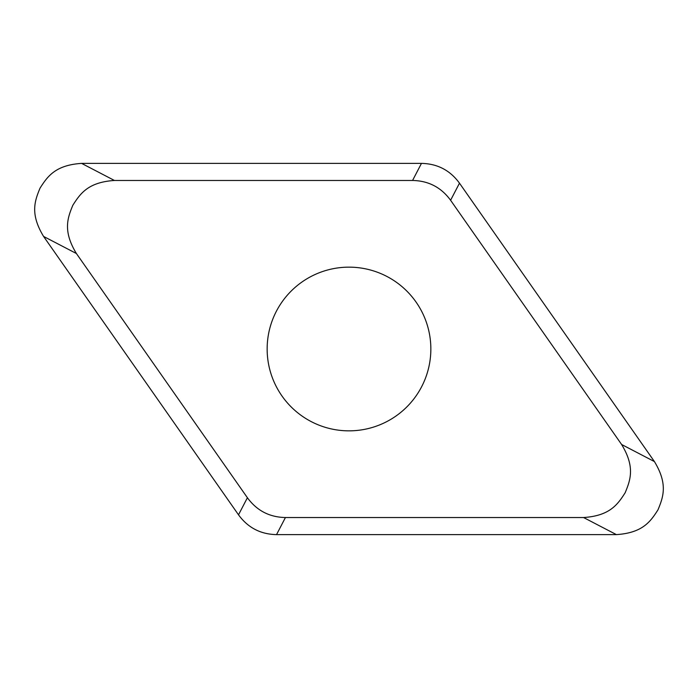 <?xml version="1.0" encoding="UTF-8"?>
<svg xmlns="http://www.w3.org/2000/svg" width="698" height="698" viewBox="0 0 698 698"><rect width="100%" height="100%" fill="white"/><g stroke="black" fill="none" stroke-linecap="round" stroke-linejoin="round"><path stroke-width="1.05" d="M76.396 253.514L247.406 497.735C256.812 510.622 269.489 517.218 285.43 517.532L583.572 517.532C609.965 515.796 617.73 504.366 625.155 492.762C630.407 480.015 635.32 467.102 621.604 444.486L450.594 200.265C441.188 187.378 428.511 180.782 412.57 180.468L114.428 180.468C88.035 182.204 80.27 193.634 72.845 205.238C67.593 217.985 62.68 230.898 76.396 253.514L43.581 236.43C29.866 213.815 34.778 200.902 40.022 188.155C47.447 176.55 55.221 165.121 81.605 163.384L421.461 163.384C437.41 163.698 450.079 170.295 459.485 183.181A46.766 46.766 0 0 1 459.589 183.33L654.035 461.02M43.581 236.43L238.515 514.819A46.766 46.766 0 0 1 238.411 514.67L43.965 236.98M615.723 534.616L276.722 534.616A46.766 46.766 0 0 1 276.539 534.616C260.59 534.302 247.921 527.705 238.515 514.819L247.406 497.735M285.43 517.532L276.539 534.616L616.395 534.616C642.779 532.879 650.553 521.45 657.978 509.845C663.222 497.098 668.134 484.185 654.419 461.57L459.485 183.181L450.594 200.265M267.151 349A81.849 81.849 0 0 0 349 430.849A81.849 81.849 0 0 0 430.849 349A81.849 81.849 0 0 0 349 267.151A81.849 81.849 0 0 0 267.151 349M82.277 163.384L421.278 163.384A46.766 46.766 0 0 1 421.461 163.384L412.57 180.468M114.428 180.468L81.605 163.384M621.604 444.486L654.419 461.57M583.572 517.532L616.395 534.616"/></g></svg>
